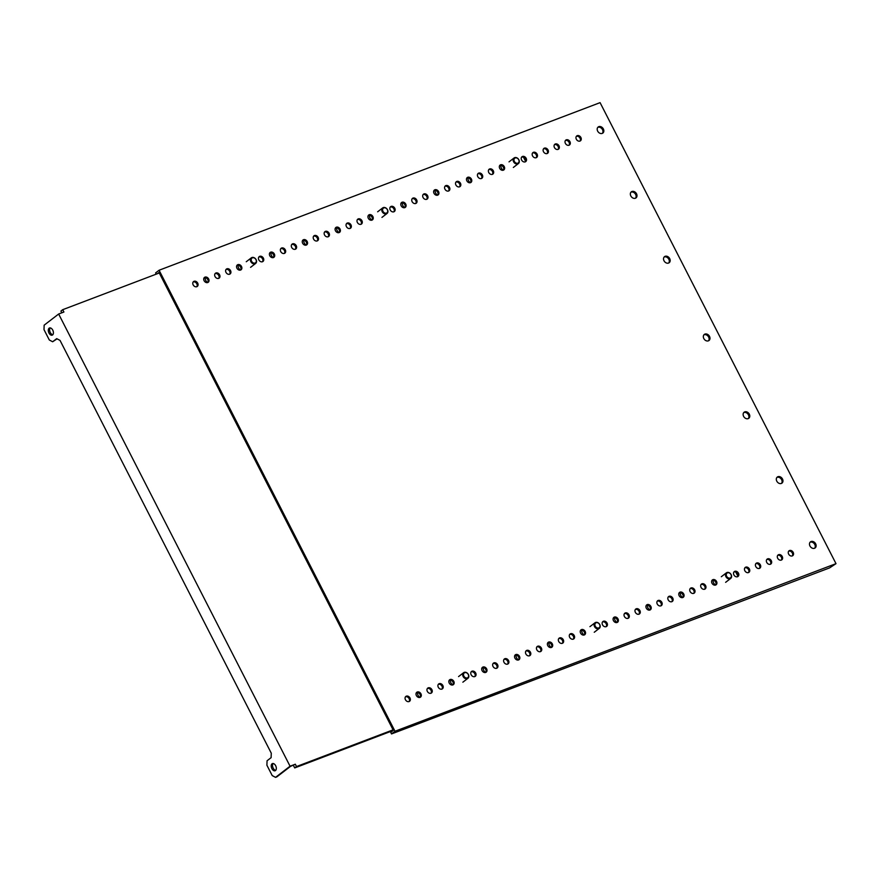 <?xml version="1.0" encoding="UTF-8"?>
<svg xmlns="http://www.w3.org/2000/svg" width="880" height="880" viewBox="0 0 880 880"><rect width="100%" height="100%" fill="white"/><g stroke="black" fill="none" stroke-linecap="round" stroke-linejoin="round"><path stroke-width="1.32" d="M631.961 191.488A3.828 2.992 52.4 0 0 631.345 191.829A3.828 2.992 52.4 0 0 631.048 196.328A3.828 2.992 52.4 0 0 635.404 198.231A3.828 2.992 52.4 0 0 636.009 197.89A3.828 2.992 52.4 0 0 636.306 193.402A3.828 2.992 52.4 0 0 631.961 191.488M635.536 198.176A3.828 2.992 52.4 0 0 635.239 193.776A3.828 2.992 52.4 0 0 631.081 192.159A3.828 2.992 52.4 0 0 630.949 192.214M781.363 483.45A3.828 2.992 -127.6 0 1 777.007 481.547A3.828 2.992 -127.6 0 1 777.304 477.048A3.828 2.992 -127.6 0 1 777.909 476.707A3.828 2.992 -127.6 0 1 782.265 478.61A3.828 2.992 -127.6 0 1 781.968 483.109A3.828 2.992 -127.6 0 1 781.363 483.45M776.908 477.433A3.828 2.992 -127.6 0 1 777.04 477.378A3.828 2.992 -127.6 0 1 781.198 478.995A3.828 2.992 -127.6 0 1 781.495 483.395M665.126 256.311A3.828 2.992 52.4 0 0 664.521 256.652A3.828 2.992 52.4 0 0 664.224 261.151A3.828 2.992 52.4 0 0 668.58 263.054A3.828 2.992 52.4 0 0 669.185 262.713A3.828 2.992 52.4 0 0 669.482 258.225A3.828 2.992 52.4 0 0 665.126 256.311M668.712 262.999A3.828 2.992 52.4 0 0 668.415 258.599A3.828 2.992 52.4 0 0 664.257 256.982A3.828 2.992 52.4 0 0 664.125 257.037M744.733 411.884A3.828 2.992 52.4 0 0 744.128 412.225A3.828 2.992 52.4 0 0 743.831 416.724A3.828 2.992 52.4 0 0 748.187 418.627A3.828 2.992 52.4 0 0 748.792 418.286A3.828 2.992 52.4 0 0 749.089 413.798A3.828 2.992 52.4 0 0 744.733 411.884M748.319 418.572A3.828 2.992 52.4 0 0 748.022 414.172A3.828 2.992 52.4 0 0 743.864 412.555A3.828 2.992 52.4 0 0 743.732 412.61M814.528 548.273A3.828 2.992 -127.6 0 1 810.172 546.37A3.828 2.992 -127.6 0 1 810.469 541.871A3.828 2.992 -127.6 0 1 811.085 541.53A3.828 2.992 -127.6 0 1 815.43 543.433A3.828 2.992 -127.6 0 1 815.133 547.932A3.828 2.992 -127.6 0 1 814.528 548.273M810.073 542.256A3.828 2.992 -127.6 0 1 810.205 542.201A3.828 2.992 -127.6 0 1 814.363 543.818A3.828 2.992 -127.6 0 1 814.66 548.218M781.341 560.076A3.058 2.398 -127.6 0 1 777.854 558.558A3.058 2.398 -127.6 0 1 778.096 554.961A3.058 2.398 -127.6 0 1 778.58 554.686A3.058 2.398 -127.6 0 1 782.067 556.215A3.058 2.398 -127.6 0 1 781.825 559.812A3.058 2.398 -127.6 0 1 781.341 560.076A3.058 2.398 -127.6 0 0 780.989 556.589A3.058 2.398 -127.6 0 0 777.711 555.357L777.711 555.357M770.396 564.245A3.058 2.398 -127.6 0 1 766.909 562.716A3.058 2.398 -127.6 0 1 767.151 559.119A3.058 2.398 -127.6 0 1 767.635 558.844A3.058 2.398 -127.6 0 1 771.111 560.373A3.058 2.398 -127.6 0 1 770.88 563.97A3.058 2.398 -127.6 0 1 770.396 564.245A3.058 2.398 -127.6 0 0 770.044 560.758A3.058 2.398 -127.6 0 0 766.766 559.515L766.766 559.515M759.44 568.403A3.058 2.398 -127.6 0 1 755.964 566.874A3.058 2.398 -127.6 0 1 756.195 563.277A3.058 2.398 -127.6 0 1 756.679 563.013A3.058 2.398 -127.6 0 1 760.166 564.531A3.058 2.398 -127.6 0 1 759.924 568.128A3.058 2.398 -127.6 0 1 759.44 568.403A3.058 2.398 -127.6 0 0 759.088 564.916A3.058 2.398 -127.6 0 0 755.81 563.673L755.81 563.673M748.495 572.561A3.058 2.398 -127.6 0 1 745.008 571.032A3.058 2.398 -127.6 0 1 745.25 567.435A3.058 2.398 -127.6 0 1 745.734 567.171A3.058 2.398 -127.6 0 1 749.221 568.7A3.058 2.398 -127.6 0 1 748.979 572.297A3.058 2.398 -127.6 0 1 748.495 572.561A3.058 2.398 -127.6 0 0 748.143 569.074A3.058 2.398 -127.6 0 0 744.865 567.842L744.865 567.842M737.55 576.719A3.058 2.398 -127.6 0 1 734.063 575.201A3.058 2.398 -127.6 0 1 734.305 571.604A3.058 2.398 -127.6 0 1 734.789 571.329A3.058 2.398 -127.6 0 1 738.265 572.858A3.058 2.398 -127.6 0 1 738.034 576.455A3.058 2.398 -127.6 0 1 737.55 576.719A3.058 2.398 -127.6 0 0 737.198 573.232A3.058 2.398 -127.6 0 0 733.92 572L733.92 572M715.649 585.046A3.058 2.398 -127.6 0 1 712.162 583.517A3.058 2.398 -127.6 0 1 712.404 579.92A3.058 2.398 -127.6 0 1 712.888 579.656A3.058 2.398 -127.6 0 1 716.375 581.174A3.058 2.398 -127.6 0 1 716.133 584.771A3.058 2.398 -127.6 0 1 715.649 585.046A3.058 2.398 -127.6 0 0 715.297 581.559A3.058 2.398 -127.6 0 0 712.019 580.327L712.019 580.327M704.704 589.204A3.058 2.398 -127.6 0 1 701.217 587.686A3.058 2.398 -127.6 0 1 701.459 584.089A3.058 2.398 -127.6 0 1 701.943 583.814A3.058 2.398 -127.6 0 1 705.43 585.343A3.058 2.398 -127.6 0 1 705.188 588.94A3.058 2.398 -127.6 0 1 704.704 589.204A3.058 2.398 -127.6 0 0 704.352 585.717A3.058 2.398 -127.6 0 0 701.074 584.485L701.074 584.485M693.748 593.362A3.058 2.398 -127.6 0 1 690.272 591.844A3.058 2.398 -127.6 0 1 690.503 588.247A3.058 2.398 -127.6 0 1 690.998 587.972A3.058 2.398 -127.6 0 1 694.474 589.501A3.058 2.398 -127.6 0 1 694.243 593.098A3.058 2.398 -127.6 0 1 693.748 593.362A3.058 2.398 -127.6 0 0 693.407 589.875A3.058 2.398 -127.6 0 0 690.118 588.643L690.118 588.643M682.803 597.531A3.058 2.398 -127.6 0 1 679.327 596.002A3.058 2.398 -127.6 0 1 679.558 592.405A3.058 2.398 -127.6 0 1 680.042 592.13A3.058 2.398 -127.6 0 1 683.529 593.659A3.058 2.398 -127.6 0 1 683.287 597.256A3.058 2.398 -127.6 0 1 682.803 597.531A3.058 2.398 -127.6 0 0 682.451 594.044A3.058 2.398 -127.6 0 0 679.173 592.801L679.173 592.801M671.858 601.689A3.058 2.398 -127.6 0 1 668.371 600.16A3.058 2.398 -127.6 0 1 668.613 596.563A3.058 2.398 -127.6 0 1 669.097 596.299A3.058 2.398 -127.6 0 1 672.584 597.817A3.058 2.398 -127.6 0 1 672.342 601.414A3.058 2.398 -127.6 0 1 671.858 601.689A3.058 2.398 -127.6 0 0 671.506 598.202A3.058 2.398 -127.6 0 0 668.228 596.97L668.228 596.97M660.913 605.847A3.058 2.398 -127.6 0 1 657.426 604.329A3.058 2.398 -127.6 0 1 657.668 600.732A3.058 2.398 -127.6 0 1 658.152 600.457A3.058 2.398 -127.6 0 1 661.628 601.986A3.058 2.398 -127.6 0 1 661.397 605.583A3.058 2.398 -127.6 0 1 660.913 605.847A3.058 2.398 -127.6 0 0 660.561 602.36A3.058 2.398 -127.6 0 0 657.283 601.128L657.283 601.128M646.327 605.286L646.327 605.286A3.058 2.398 -127.6 0 1 649.605 606.518A3.058 2.398 -127.6 0 1 649.957 610.016A3.058 2.398 -127.6 0 1 646.481 608.487A3.058 2.398 -127.6 0 1 646.712 604.89A3.058 2.398 -127.6 0 1 647.196 604.615A3.058 2.398 -127.6 0 1 650.683 606.144A3.058 2.398 -127.6 0 1 650.441 609.741A3.058 2.398 -127.6 0 1 649.957 610.016A4.125 3.223 -127.6 0 1 647.471 605.176M639.012 614.174A3.058 2.398 -127.6 0 1 635.525 612.645A3.058 2.398 -127.6 0 1 635.767 609.048A3.058 2.398 -127.6 0 1 636.251 608.784A3.058 2.398 -127.6 0 1 639.738 610.302A3.058 2.398 -127.6 0 1 639.496 613.899A3.058 2.398 -127.6 0 1 639.012 614.174A3.058 2.398 -127.6 0 0 638.66 610.687A3.058 2.398 -127.6 0 0 635.382 609.444L635.382 609.444M628.067 618.332A3.058 2.398 -127.6 0 1 624.58 616.803A3.058 2.398 -127.6 0 1 624.822 613.206A3.058 2.398 -127.6 0 1 625.306 612.942A3.058 2.398 -127.6 0 1 628.782 614.46A3.058 2.398 -127.6 0 1 628.551 618.057A3.058 2.398 -127.6 0 1 628.067 618.332A3.058 2.398 -127.6 0 0 627.715 614.845A3.058 2.398 -127.6 0 0 624.437 613.613L624.437 613.613M613.481 617.771L613.481 617.771A3.058 2.398 -127.6 0 1 616.77 619.003A3.058 2.398 -127.6 0 1 617.111 622.49A3.058 2.398 -127.6 0 1 613.635 620.972A3.058 2.398 -127.6 0 1 613.866 617.375A3.058 2.398 -127.6 0 1 614.35 617.1A3.058 2.398 -127.6 0 1 617.837 618.629A3.058 2.398 -127.6 0 1 617.606 622.226A3.058 2.398 -127.6 0 1 617.111 622.49A4.125 3.223 -127.6 0 1 614.625 617.661M606.166 626.659A3.058 2.398 -127.6 0 1 602.679 625.13A3.058 2.398 -127.6 0 1 602.921 621.533A3.058 2.398 -127.6 0 1 603.405 621.258A3.058 2.398 -127.6 0 1 606.892 622.787A3.058 2.398 -127.6 0 1 606.65 626.384A3.058 2.398 -127.6 0 1 606.166 626.659A3.058 2.398 -127.6 0 0 605.814 623.172A3.058 2.398 -127.6 0 0 602.536 621.929L602.536 621.929M580.635 630.256L580.635 630.256A3.058 2.398 -127.6 0 1 583.924 631.488A3.058 2.398 -127.6 0 1 584.276 634.975A3.058 2.398 -127.6 0 1 580.789 633.446A3.058 2.398 -127.6 0 1 581.02 629.849A3.058 2.398 -127.6 0 1 581.515 629.585A3.058 2.398 -127.6 0 1 584.991 631.114A3.058 2.398 -127.6 0 1 584.76 634.711A3.058 2.398 -127.6 0 1 584.265 634.975A4.125 3.223 -127.6 0 1 581.779 630.146M573.32 639.133A3.058 2.398 -127.6 0 1 569.844 637.615A3.058 2.398 -127.6 0 1 570.075 634.018A3.058 2.398 -127.6 0 1 570.559 633.743A3.058 2.398 -127.6 0 1 574.046 635.272A3.058 2.398 -127.6 0 1 573.804 638.869A3.058 2.398 -127.6 0 1 573.32 639.133A3.058 2.398 -127.6 0 0 572.968 635.646A3.058 2.398 -127.6 0 0 569.69 634.414L569.69 634.414M562.375 643.302A3.058 2.398 -127.6 0 1 558.888 641.773A3.058 2.398 -127.6 0 1 559.13 638.176A3.058 2.398 -127.6 0 1 559.614 637.901A3.058 2.398 -127.6 0 1 563.101 639.43A3.058 2.398 -127.6 0 1 562.859 643.027A3.058 2.398 -127.6 0 1 562.375 643.302A3.058 2.398 -127.6 0 0 562.023 639.815A3.058 2.398 -127.6 0 0 558.745 638.572L558.745 638.572M547.8 642.741A3.058 2.398 -127.6 0 1 547.8 642.73A3.058 2.398 -127.6 0 1 551.078 643.973A3.058 2.398 -127.6 0 1 551.43 647.46A3.058 2.398 -127.6 0 1 547.943 645.931A3.058 2.398 -127.6 0 1 548.185 642.334A3.058 2.398 -127.6 0 1 548.669 642.07A3.058 2.398 -127.6 0 1 552.145 643.588A3.058 2.398 -127.6 0 1 551.914 647.185A3.058 2.398 -127.6 0 1 551.43 647.46A4.125 3.223 -127.6 0 1 548.933 642.631M540.474 651.618A3.058 2.398 -127.6 0 1 536.998 650.1A3.058 2.398 -127.6 0 1 537.229 646.492A3.058 2.398 -127.6 0 1 537.713 646.228A3.058 2.398 -127.6 0 1 541.2 647.757A3.058 2.398 -127.6 0 1 540.958 651.354A3.058 2.398 -127.6 0 1 540.474 651.618A3.058 2.398 -127.6 0 0 540.122 648.131A3.058 2.398 -127.6 0 0 536.844 646.899L536.844 646.899M529.529 655.776A3.058 2.398 -127.6 0 1 526.042 654.258A3.058 2.398 -127.6 0 1 526.284 650.661A3.058 2.398 -127.6 0 1 526.768 650.386A3.058 2.398 -127.6 0 1 530.255 651.915A3.058 2.398 -127.6 0 1 530.013 655.512A3.058 2.398 -127.6 0 1 529.529 655.776A3.058 2.398 -127.6 0 0 529.177 652.289A3.058 2.398 -127.6 0 0 525.899 651.057L525.899 651.057M518.584 659.945A3.058 2.398 -127.6 0 1 515.097 658.416A3.058 2.398 -127.6 0 1 515.339 654.819A3.058 2.398 -127.6 0 1 515.823 654.544A3.058 2.398 -127.6 0 1 519.299 656.073A3.058 2.398 -127.6 0 1 519.068 659.67A3.058 2.398 -127.6 0 1 518.584 659.945A3.058 2.398 -127.6 0 0 518.232 656.458A3.058 2.398 -127.6 0 0 514.954 655.215L514.954 655.215M507.628 664.103A3.058 2.398 -127.6 0 1 504.152 662.574A3.058 2.398 -127.6 0 1 504.383 658.977A3.058 2.398 -127.6 0 1 504.867 658.713A3.058 2.398 -127.6 0 1 508.354 660.231A3.058 2.398 -127.6 0 1 508.123 663.828A3.058 2.398 -127.6 0 1 507.628 664.103A3.058 2.398 -127.6 0 0 507.287 660.616A3.058 2.398 -127.6 0 0 503.998 659.384L503.998 659.384M496.683 668.261A3.058 2.398 -127.6 0 1 493.196 666.743A3.058 2.398 -127.6 0 1 493.438 663.146A3.058 2.398 -127.6 0 1 493.922 662.871A3.058 2.398 -127.6 0 1 497.409 664.4A3.058 2.398 -127.6 0 1 497.167 667.997A3.058 2.398 -127.6 0 1 496.683 668.261A3.058 2.398 -127.6 0 0 496.331 664.774A3.058 2.398 -127.6 0 0 493.053 663.542L493.053 663.542M485.738 672.43A3.058 2.398 -127.6 0 1 482.251 670.901A3.058 2.398 -127.6 0 1 482.493 667.304A3.058 2.398 -127.6 0 1 482.977 667.029A3.058 2.398 -127.6 0 1 486.453 668.558A3.058 2.398 -127.6 0 1 486.222 672.155A3.058 2.398 -127.6 0 1 485.738 672.43A3.058 2.398 -127.6 0 0 485.386 668.932A3.058 2.398 -127.6 0 0 482.108 667.7L482.108 667.7M474.782 676.588A3.058 2.398 -127.6 0 1 471.306 675.059A3.058 2.398 -127.6 0 1 471.537 671.462A3.058 2.398 -127.6 0 1 472.032 671.187A3.058 2.398 -127.6 0 1 475.508 672.716A3.058 2.398 -127.6 0 1 475.277 676.313A3.058 2.398 -127.6 0 1 474.782 676.588M471.152 671.858L471.152 671.858A3.058 2.398 -127.6 0 1 474.441 673.101A3.058 2.398 -127.6 0 1 474.793 676.588M449.262 680.185L449.262 680.185A3.058 2.398 -127.6 0 1 452.54 681.417A3.058 2.398 -127.6 0 1 452.892 684.904A3.058 2.398 -127.6 0 1 449.405 683.386A3.058 2.398 -127.6 0 1 449.647 679.789A3.058 2.398 -127.6 0 1 450.131 679.514A3.058 2.398 -127.6 0 1 453.618 681.043A3.058 2.398 -127.6 0 1 453.376 684.64A3.058 2.398 -127.6 0 1 452.892 684.904A4.125 3.223 -127.6 0 1 450.406 680.075M441.947 689.073A3.058 2.398 -127.6 0 1 438.46 687.544A3.058 2.398 -127.6 0 1 438.702 683.947A3.058 2.398 -127.6 0 1 439.186 683.672A3.058 2.398 -127.6 0 1 442.662 685.201A3.058 2.398 -127.6 0 1 442.431 688.798A3.058 2.398 -127.6 0 1 441.947 689.073A3.058 2.398 -127.6 0 0 441.595 685.575A3.058 2.398 -127.6 0 0 438.317 684.343A3.058 2.398 -127.6 0 1 438.317 684.343M430.991 693.231A3.058 2.398 -127.6 0 1 427.515 691.702A3.058 2.398 -127.6 0 1 427.746 688.105A3.058 2.398 -127.6 0 1 428.23 687.841A3.058 2.398 -127.6 0 1 431.717 689.359A3.058 2.398 -127.6 0 1 431.475 692.956A3.058 2.398 -127.6 0 1 430.991 693.231A3.058 2.398 -127.6 0 0 430.639 689.744A3.058 2.398 -127.6 0 0 427.361 688.501L427.361 688.501M416.416 692.67L416.416 692.67A3.058 2.398 -127.6 0 1 419.694 693.902A3.058 2.398 -127.6 0 1 420.046 697.389A3.058 2.398 -127.6 0 1 416.559 695.86A3.058 2.398 -127.6 0 1 416.801 692.263A3.058 2.398 -127.6 0 1 417.285 691.999A3.058 2.398 -127.6 0 1 420.772 693.528A3.058 2.398 -127.6 0 1 420.53 697.125A3.058 2.398 -127.6 0 1 420.046 697.389A4.125 3.223 -127.6 0 1 417.56 692.56M409.101 701.547A3.058 2.398 -127.6 0 1 405.614 700.029A3.058 2.398 -127.6 0 1 405.856 696.432A3.058 2.398 -127.6 0 1 406.34 696.157A3.058 2.398 -127.6 0 1 409.816 697.686A3.058 2.398 -127.6 0 1 409.585 701.283A3.058 2.398 -127.6 0 1 409.101 701.547A3.058 2.398 -127.6 0 0 408.749 698.06A3.058 2.398 -127.6 0 0 405.471 696.828L405.471 696.828M792.286 555.918A3.058 2.398 -127.6 0 1 788.81 554.389A3.058 2.398 -127.6 0 1 789.041 550.792A3.058 2.398 -127.6 0 1 789.525 550.528A3.058 2.398 -127.6 0 1 793.012 552.057A3.058 2.398 -127.6 0 1 792.77 555.654A3.058 2.398 -127.6 0 1 792.286 555.918A3.058 2.398 -127.6 0 0 791.934 552.431A3.058 2.398 -127.6 0 0 788.656 551.199L788.656 551.199M704.935 334.103A3.828 2.992 52.4 0 0 704.33 334.433A3.828 2.992 52.4 0 0 704.033 338.932A3.828 2.992 52.4 0 0 708.378 340.846A3.828 2.992 52.4 0 0 708.994 340.505A3.828 2.992 52.4 0 0 709.291 336.006A3.828 2.992 52.4 0 0 704.935 334.103M708.51 340.791A3.828 2.992 52.4 0 0 708.213 336.391A3.828 2.992 52.4 0 0 704.066 334.774A3.828 2.992 52.4 0 0 703.934 334.829M598.785 126.665A3.828 2.992 52.4 0 0 598.18 127.006A3.828 2.992 52.4 0 0 597.883 131.505A3.828 2.992 52.4 0 0 602.239 133.408A3.828 2.992 52.4 0 0 602.844 133.078A3.828 2.992 52.4 0 0 603.141 128.579A3.828 2.992 52.4 0 0 598.785 126.665M602.371 133.353A3.828 2.992 52.4 0 0 602.074 128.953A3.828 2.992 52.4 0 0 597.916 127.336A3.828 2.992 52.4 0 0 597.784 127.391M566.28 139.832A3.058 2.398 52.4 0 0 565.796 140.096A3.058 2.398 52.4 0 0 565.565 143.693A3.058 2.398 52.4 0 0 569.041 145.222A3.058 2.398 52.4 0 0 569.536 144.947A3.058 2.398 52.4 0 0 569.767 141.35A3.058 2.398 52.4 0 0 566.28 139.832M565.411 140.492L565.411 140.492A3.058 2.398 52.4 0 1 568.7 141.735A3.058 2.398 52.4 0 1 569.041 145.222M577.236 135.663A3.058 2.398 52.4 0 0 576.752 135.938A3.058 2.398 52.4 0 0 576.51 139.535A3.058 2.398 52.4 0 0 579.997 141.064A3.058 2.398 52.4 0 0 580.481 140.789A3.058 2.398 52.4 0 0 580.712 137.192A3.058 2.398 52.4 0 0 577.236 135.663M576.367 136.334L576.367 136.334A3.058 2.398 52.4 0 1 579.645 137.566A3.058 2.398 52.4 0 1 579.997 141.064M555.335 143.99A3.058 2.398 52.4 0 0 554.851 144.254A3.058 2.398 52.4 0 0 554.609 147.851A3.058 2.398 52.4 0 0 558.096 149.38A3.058 2.398 52.4 0 0 558.58 149.105A3.058 2.398 52.4 0 0 558.822 145.508A3.058 2.398 52.4 0 0 555.335 143.99M554.466 144.661L554.466 144.661A3.058 2.398 52.4 0 1 557.744 145.893A3.058 2.398 52.4 0 1 558.096 149.38M544.39 148.148A3.058 2.398 52.4 0 0 543.906 148.423A3.058 2.398 52.4 0 0 543.664 152.02A3.058 2.398 52.4 0 0 547.151 153.538A3.058 2.398 52.4 0 0 547.635 153.274A3.058 2.398 52.4 0 0 547.866 149.677A3.058 2.398 52.4 0 0 544.39 148.148M543.521 148.819L543.521 148.819A3.058 2.398 52.4 0 1 546.799 150.051A3.058 2.398 52.4 0 1 547.151 153.538M533.445 152.306A3.058 2.398 52.4 0 0 532.95 152.581A3.058 2.398 52.4 0 0 532.719 156.178A3.058 2.398 52.4 0 0 536.195 157.707A3.058 2.398 52.4 0 0 536.69 157.432A3.058 2.398 52.4 0 0 536.921 153.835A3.058 2.398 52.4 0 0 533.445 152.306M532.565 152.977L532.565 152.977A3.058 2.398 52.4 0 1 535.854 154.22A3.058 2.398 52.4 0 1 536.206 157.707M522.489 156.475A3.058 2.398 52.4 0 0 522.005 156.739A3.058 2.398 52.4 0 0 521.774 160.336A3.058 2.398 52.4 0 0 525.25 161.865A3.058 2.398 52.4 0 0 525.734 161.59A3.058 2.398 52.4 0 0 525.976 157.993A3.058 2.398 52.4 0 0 522.489 156.475M521.62 157.135L521.62 157.135A3.058 2.398 52.4 0 1 524.898 158.378A3.058 2.398 52.4 0 1 525.25 161.865M500.599 164.791A3.058 2.398 52.4 0 0 500.115 165.066A3.058 2.398 52.4 0 0 499.873 168.663A3.058 2.398 52.4 0 0 503.36 170.181A3.058 2.398 52.4 0 0 503.844 169.917A3.058 2.398 52.4 0 0 504.075 166.32A3.058 2.398 52.4 0 0 500.599 164.791M499.73 165.462A3.058 2.398 52.4 0 0 499.719 165.462A3.058 2.398 52.4 0 1 503.008 166.694A3.058 2.398 52.4 0 1 503.36 170.181A4.125 3.223 -127.6 0 1 500.863 165.352M489.643 168.949A3.058 2.398 52.4 0 0 489.159 169.224A3.058 2.398 52.4 0 0 488.928 172.821A3.058 2.398 52.4 0 0 492.404 174.35A3.058 2.398 52.4 0 0 492.888 174.075A3.058 2.398 52.4 0 0 493.13 170.478A3.058 2.398 52.4 0 0 489.643 168.949M488.774 169.62L488.774 169.62A3.058 2.398 52.4 0 1 492.052 170.863A3.058 2.398 52.4 0 1 492.404 174.35M478.698 173.118A3.058 2.398 52.4 0 0 478.214 173.382A3.058 2.398 52.4 0 0 477.972 176.979A3.058 2.398 52.4 0 0 481.459 178.508A3.058 2.398 52.4 0 0 481.943 178.233A3.058 2.398 52.4 0 0 482.185 174.636A3.058 2.398 52.4 0 0 478.698 173.118M477.829 173.778L477.829 173.778A3.058 2.398 52.4 0 1 481.107 175.021A3.058 2.398 52.4 0 1 481.459 178.508M467.753 177.276A3.058 2.398 52.4 0 0 467.269 177.54A3.058 2.398 52.4 0 0 467.027 181.137A3.058 2.398 52.4 0 0 470.514 182.666A3.058 2.398 52.4 0 0 470.998 182.402A3.058 2.398 52.4 0 0 471.229 178.805A3.058 2.398 52.4 0 0 467.753 177.276M466.884 177.947L466.884 177.947A3.058 2.398 52.4 0 1 470.162 179.179A3.058 2.398 52.4 0 1 470.514 182.666M456.797 181.434A3.058 2.398 52.4 0 0 456.313 181.709A3.058 2.398 52.4 0 0 456.082 185.306A3.058 2.398 52.4 0 0 459.558 186.824A3.058 2.398 52.4 0 0 460.053 186.56A3.058 2.398 52.4 0 0 460.284 182.963A3.058 2.398 52.4 0 0 456.797 181.434M455.928 182.105L455.928 182.105A3.058 2.398 52.4 0 1 459.217 183.337A3.058 2.398 52.4 0 1 459.558 186.824M445.852 185.592A3.058 2.398 52.4 0 0 445.368 185.867A3.058 2.398 52.4 0 0 445.126 189.464A3.058 2.398 52.4 0 0 448.613 190.993A3.058 2.398 52.4 0 0 449.097 190.718A3.058 2.398 52.4 0 0 449.339 187.121A3.058 2.398 52.4 0 0 445.852 185.592M444.983 186.263L444.983 186.263A3.058 2.398 52.4 0 1 448.261 187.506A3.058 2.398 52.4 0 1 448.613 190.993M434.907 189.761A3.058 2.398 52.4 0 0 434.423 190.025A3.058 2.398 52.4 0 0 434.181 193.622A3.058 2.398 52.4 0 0 437.668 195.151A3.058 2.398 52.4 0 0 438.152 194.876A3.058 2.398 52.4 0 0 438.383 191.279A3.058 2.398 52.4 0 0 434.907 189.761M434.038 190.432L434.038 190.432A3.058 2.398 52.4 0 1 437.316 191.664A3.058 2.398 52.4 0 1 437.668 195.151M423.962 193.919A3.058 2.398 52.4 0 0 423.467 194.194A3.058 2.398 52.4 0 0 423.236 197.791A3.058 2.398 52.4 0 0 426.712 199.309A3.058 2.398 52.4 0 0 427.207 199.045A3.058 2.398 52.4 0 0 427.438 195.448A3.058 2.398 52.4 0 0 423.962 193.919M423.082 194.59L423.082 194.59A3.058 2.398 52.4 0 1 426.371 195.822A3.058 2.398 52.4 0 1 426.723 199.309M413.006 198.077A3.058 2.398 52.4 0 0 412.522 198.352A3.058 2.398 52.4 0 0 412.291 201.949A3.058 2.398 52.4 0 0 415.767 203.478A3.058 2.398 52.4 0 0 416.251 203.203A3.058 2.398 52.4 0 0 416.493 199.606A3.058 2.398 52.4 0 0 413.006 198.077M412.137 198.748L412.137 198.748A3.058 2.398 52.4 0 1 415.415 199.98A3.058 2.398 52.4 0 1 415.767 203.467M402.061 202.235A3.058 2.398 52.4 0 0 401.577 202.51A3.058 2.398 52.4 0 0 401.335 206.107A3.058 2.398 52.4 0 0 404.822 207.636A3.058 2.398 52.4 0 0 405.306 207.361A3.058 2.398 52.4 0 0 405.548 203.764A3.058 2.398 52.4 0 0 402.061 202.235M401.192 202.906L401.192 202.906A3.058 2.398 52.4 0 1 404.47 204.149A3.058 2.398 52.4 0 1 404.822 207.636A4.125 3.223 -127.6 0 1 402.336 202.807M391.116 206.404A3.058 2.398 52.4 0 0 390.632 206.668A3.058 2.398 52.4 0 0 390.39 210.265A3.058 2.398 52.4 0 0 393.877 211.794A3.058 2.398 52.4 0 0 394.361 211.519A3.058 2.398 52.4 0 0 394.592 207.922A3.058 2.398 52.4 0 0 391.116 206.404M390.247 207.075A3.058 2.398 52.4 0 0 390.236 207.075A3.058 2.398 52.4 0 1 393.525 208.307A3.058 2.398 52.4 0 1 393.877 211.794M369.215 214.72A3.058 2.398 52.4 0 0 368.731 214.995A3.058 2.398 52.4 0 0 368.489 218.592A3.058 2.398 52.4 0 0 371.976 220.121A3.058 2.398 52.4 0 0 372.46 219.846A3.058 2.398 52.4 0 0 372.702 216.249A3.058 2.398 52.4 0 0 369.215 214.72M368.346 215.391L368.346 215.391A3.058 2.398 52.4 0 1 371.624 216.623A3.058 2.398 52.4 0 1 371.976 220.121A4.125 3.223 -127.6 0 1 369.49 215.281M358.27 218.889A3.058 2.398 52.4 0 0 357.786 219.153A3.058 2.398 52.4 0 0 357.544 222.75A3.058 2.398 52.4 0 0 361.031 224.279A3.058 2.398 52.4 0 0 361.515 224.004A3.058 2.398 52.4 0 0 361.746 220.407A3.058 2.398 52.4 0 0 358.27 218.889M357.401 219.549L357.401 219.549A3.058 2.398 52.4 0 1 360.679 220.792A3.058 2.398 52.4 0 1 361.031 224.279M347.314 223.047A3.058 2.398 52.4 0 0 346.83 223.311A3.058 2.398 52.4 0 0 346.599 226.908A3.058 2.398 52.4 0 0 350.075 228.437A3.058 2.398 52.4 0 0 350.57 228.173A3.058 2.398 52.4 0 0 350.801 224.565A3.058 2.398 52.4 0 0 347.314 223.047M346.445 223.718L346.445 223.718A3.058 2.398 52.4 0 1 349.734 224.95A3.058 2.398 52.4 0 1 350.075 228.437M336.369 227.205A3.058 2.398 52.4 0 0 335.885 227.48A3.058 2.398 52.4 0 0 335.643 231.077A3.058 2.398 52.4 0 0 339.13 232.595A3.058 2.398 52.4 0 0 339.614 232.331A3.058 2.398 52.4 0 0 339.856 228.734A3.058 2.398 52.4 0 0 336.369 227.205M335.5 227.876L335.5 227.876A3.058 2.398 52.4 0 1 338.778 229.108A3.058 2.398 52.4 0 1 339.13 232.595A4.125 3.223 -127.6 0 1 336.644 227.766M325.424 231.363A3.058 2.398 52.4 0 0 324.94 231.638A3.058 2.398 52.4 0 0 324.698 235.235A3.058 2.398 52.4 0 0 328.185 236.764A3.058 2.398 52.4 0 0 328.669 236.489A3.058 2.398 52.4 0 0 328.9 232.892A3.058 2.398 52.4 0 0 325.424 231.363M324.555 232.034L324.555 232.034A3.058 2.398 52.4 0 1 327.833 233.277A3.058 2.398 52.4 0 1 328.185 236.764M314.479 235.532A3.058 2.398 52.4 0 0 313.984 235.796A3.058 2.398 52.4 0 0 313.753 239.393A3.058 2.398 52.4 0 0 317.229 240.922A3.058 2.398 52.4 0 0 317.724 240.647A3.058 2.398 52.4 0 0 317.955 237.05A3.058 2.398 52.4 0 0 314.479 235.532M313.599 236.192L313.599 236.192A3.058 2.398 52.4 0 1 316.888 237.435A3.058 2.398 52.4 0 1 317.24 240.922M303.523 239.69A3.058 2.398 52.4 0 0 303.039 239.954A3.058 2.398 52.4 0 0 302.808 243.551A3.058 2.398 52.4 0 0 306.284 245.08A3.058 2.398 52.4 0 0 306.768 244.816A3.058 2.398 52.4 0 0 307.01 241.219A3.058 2.398 52.4 0 0 303.523 239.69M302.654 240.361L302.654 240.361A3.058 2.398 52.4 0 1 305.932 241.593A3.058 2.398 52.4 0 1 306.284 245.08M292.578 243.848A3.058 2.398 52.4 0 0 292.094 244.123A3.058 2.398 52.4 0 0 291.852 247.72A3.058 2.398 52.4 0 0 295.339 249.238A3.058 2.398 52.4 0 0 295.823 248.974A3.058 2.398 52.4 0 0 296.065 245.377A3.058 2.398 52.4 0 0 292.578 243.848M291.709 244.519L291.709 244.519A3.058 2.398 52.4 0 1 294.987 245.751A3.058 2.398 52.4 0 1 295.339 249.238M281.633 248.006A3.058 2.398 52.4 0 0 281.149 248.281A3.058 2.398 52.4 0 0 280.907 251.878A3.058 2.398 52.4 0 0 284.394 253.407A3.058 2.398 52.4 0 0 284.878 253.132A3.058 2.398 52.4 0 0 285.109 249.535A3.058 2.398 52.4 0 0 281.633 248.006M280.764 248.677A3.058 2.398 52.4 0 0 280.753 248.677A3.058 2.398 52.4 0 1 284.042 249.92A3.058 2.398 52.4 0 1 284.394 253.407M270.677 252.175A3.058 2.398 52.4 0 0 270.193 252.439A3.058 2.398 52.4 0 0 269.962 256.036A3.058 2.398 52.4 0 0 273.438 257.565A3.058 2.398 52.4 0 0 273.922 257.29A3.058 2.398 52.4 0 0 274.164 253.693A3.058 2.398 52.4 0 0 270.677 252.175M269.808 252.835A3.058 2.398 52.4 0 0 269.808 252.846A3.058 2.398 52.4 0 1 273.086 254.078A3.058 2.398 52.4 0 1 273.438 257.565M259.732 256.333A3.058 2.398 52.4 0 0 259.248 256.608A3.058 2.398 52.4 0 0 259.006 260.205A3.058 2.398 52.4 0 0 262.493 261.723A3.058 2.398 52.4 0 0 262.977 261.459A3.058 2.398 52.4 0 0 263.219 257.862A3.058 2.398 52.4 0 0 259.732 256.333M258.863 257.004L258.863 257.004A3.058 2.398 52.4 0 1 262.141 258.236A3.058 2.398 52.4 0 1 262.493 261.723M237.831 264.649A3.058 2.398 52.4 0 0 237.347 264.924A3.058 2.398 52.4 0 0 237.116 268.521A3.058 2.398 52.4 0 0 240.592 270.05A3.058 2.398 52.4 0 0 241.087 269.775A3.058 2.398 52.4 0 0 241.318 266.178A3.058 2.398 52.4 0 0 237.831 264.649M236.962 265.32L236.962 265.32A3.058 2.398 52.4 0 1 240.251 266.563A3.058 2.398 52.4 0 1 240.592 270.05A4.125 3.223 -127.6 0 1 238.106 265.221M226.886 268.818A3.058 2.398 52.4 0 0 226.402 269.082A3.058 2.398 52.4 0 0 226.16 272.679A3.058 2.398 52.4 0 0 229.647 274.208A3.058 2.398 52.4 0 0 230.131 273.933A3.058 2.398 52.4 0 0 230.373 270.336A3.058 2.398 52.4 0 0 226.886 268.818M226.017 269.489L226.017 269.489A3.058 2.398 52.4 0 1 229.295 270.721A3.058 2.398 52.4 0 1 229.647 274.208M215.941 272.976A3.058 2.398 52.4 0 0 215.457 273.251A3.058 2.398 52.4 0 0 215.215 276.848A3.058 2.398 52.4 0 0 218.702 278.366A3.058 2.398 52.4 0 0 219.186 278.102A3.058 2.398 52.4 0 0 219.417 274.505A3.058 2.398 52.4 0 0 215.941 272.976M215.072 273.647L215.072 273.647A3.058 2.398 52.4 0 1 218.35 274.879A3.058 2.398 52.4 0 1 218.702 278.366M204.996 277.134A3.058 2.398 52.4 0 0 204.501 277.409A3.058 2.398 52.4 0 0 204.27 281.006A3.058 2.398 52.4 0 0 207.746 282.535A3.058 2.398 52.4 0 0 208.241 282.26A3.058 2.398 52.4 0 0 208.472 278.663A3.058 2.398 52.4 0 0 204.996 277.134M204.116 277.805L204.116 277.805A3.058 2.398 52.4 0 1 207.405 279.037A3.058 2.398 52.4 0 1 207.757 282.535A4.125 3.223 -127.6 0 1 205.26 277.695M194.04 281.303A3.058 2.398 52.4 0 0 193.556 281.567A3.058 2.398 52.4 0 0 193.325 285.164A3.058 2.398 52.4 0 0 196.801 286.693A3.058 2.398 52.4 0 0 197.285 286.418A3.058 2.398 52.4 0 0 197.527 282.821A3.058 2.398 52.4 0 0 194.04 281.303M193.171 281.963L193.171 281.963A3.058 2.398 52.4 0 1 196.449 283.206A3.058 2.398 52.4 0 1 196.801 286.693M160.413 272.833L394.999 731.247L836 563.651L600.083 102.641L159.093 270.237L160.413 272.833M157.421 273.691L159.016 272.459L393.338 730.367L390.72 732.369L391.523 733.931L394.999 731.247M156.233 274.142L155.606 272.91L159.093 270.237M391.523 733.931L829.609 567.886L836 563.651M50.226 327.91A3.828 2.321 -110.8 0 0 50.292 332.519A3.828 2.321 -110.8 0 0 52.811 334.719M52.745 330.121A3.828 2.321 -110.8 0 0 49.5 327.987A3.828 2.321 -110.8 0 0 48.972 333.014A3.828 2.321 -110.8 0 0 52.217 335.148A3.828 2.321 -110.8 0 0 52.745 330.121M273.13 763.51A3.828 2.321 -110.8 0 0 273.196 768.119A3.828 2.321 -110.8 0 0 275.726 770.33M275.66 765.721A3.828 2.321 -110.8 0 0 272.415 763.598A3.828 2.321 -110.8 0 0 271.887 768.625A3.828 2.321 -110.8 0 0 275.132 770.748A3.828 2.321 -110.8 0 0 275.66 765.721M273.416 257.576A4.125 3.223 -127.6 0 1 270.952 252.736M306.262 245.091A4.125 3.223 -127.6 0 1 303.798 240.251M437.646 195.162A4.125 3.223 -127.6 0 1 435.182 190.322M485.716 672.43A4.125 3.223 -127.6 0 1 483.252 667.59M518.562 659.945A4.125 3.223 -127.6 0 1 516.087 655.116M61.809 312.807L60.918 311.069L62.722 309.683L63.91 312.015L58.652 314.017L290.059 766.205L295.317 764.214L296.505 766.546L294.712 767.932L393.129 730.521M737.847 576.103L735.812 572.121M525.558 161.249L523.512 157.256M58.652 314.017L44.154 325.171L44 329.615L49.302 339.988L52.635 341.759L56.705 338.635L60.038 340.406L271.271 753.192L271.117 757.647L267.058 760.771L266.904 765.215L272.217 775.588L275.55 777.359L276.859 776.864L290.499 766.381L295.317 764.214M293.359 765.292L294.712 767.932M296.505 766.546L393.074 729.85M62.722 309.683L159.28 272.987M470.492 182.677A4.125 3.223 -127.6 0 1 468.017 177.837M682.781 597.531A4.125 3.223 -127.6 0 1 680.317 592.702M715.627 585.057A4.125 3.223 -127.6 0 1 713.163 580.217M275.55 777.359L290.059 766.205M52.635 341.759L57.09 338.844M516.373 157.883A2.948 2.31 52.4 0 0 513.964 160.083A2.948 2.31 52.4 0 0 516.67 163.24A2.948 2.31 52.4 0 0 519.079 161.04A2.948 2.31 52.4 0 0 516.373 157.883M516.054 157.564A3.531 2.761 52.4 0 0 514.074 157.982A3.531 2.761 52.4 0 0 513.425 161.381A3.531 2.761 52.4 0 0 516.406 163.999A3.531 2.761 52.4 0 0 518.386 163.581A3.531 2.761 52.4 0 0 519.046 160.193A3.531 2.761 52.4 0 0 516.054 157.564M726.693 576.378A2.948 2.31 52.4 0 0 730.246 577.973A2.948 2.31 52.4 0 0 730.939 574.475A2.948 2.31 52.4 0 0 727.386 572.869A2.948 2.31 52.4 0 0 726.693 576.378M725.978 576.785A3.531 2.761 52.4 0 0 730.675 578.446A3.531 2.761 52.4 0 0 731.082 574.508A3.531 2.761 52.4 0 0 726.374 572.847A3.531 2.761 52.4 0 0 725.978 576.785M595.309 626.307A2.948 2.31 52.4 0 0 598.862 627.902A2.948 2.31 52.4 0 0 599.566 624.404A2.948 2.31 52.4 0 0 596.013 622.798A2.948 2.31 52.4 0 0 595.309 626.307M594.594 626.714A3.531 2.761 52.4 0 0 599.302 628.375A3.531 2.761 52.4 0 0 599.698 624.437A3.531 2.761 52.4 0 0 594.99 622.776A3.531 2.761 52.4 0 0 594.594 626.714M385 207.812A2.948 2.31 52.4 0 0 382.591 210.012A2.948 2.31 52.4 0 0 385.286 213.169A2.948 2.31 52.4 0 0 387.695 210.969A2.948 2.31 52.4 0 0 385 207.812M384.681 207.504A3.531 2.761 52.4 0 0 382.701 207.911A3.531 2.761 52.4 0 0 382.041 211.31A3.531 2.761 52.4 0 0 385.022 213.928A3.531 2.761 52.4 0 0 387.002 213.51A3.531 2.761 52.4 0 0 387.662 210.122A3.531 2.761 52.4 0 0 384.681 207.504M253.616 257.741A2.948 2.31 52.4 0 0 251.207 259.941A2.948 2.31 52.4 0 0 253.913 263.109A2.948 2.31 52.4 0 0 256.322 260.909A2.948 2.31 52.4 0 0 253.616 257.741M253.297 257.433A3.531 2.761 52.4 0 0 251.317 257.851A3.531 2.761 52.4 0 0 250.657 261.239A3.531 2.761 52.4 0 0 253.649 263.868A3.531 2.761 52.4 0 0 255.629 263.45A3.531 2.761 52.4 0 0 256.278 260.051A3.531 2.761 52.4 0 0 253.297 257.433M463.936 676.236A2.948 2.31 52.4 0 0 467.489 677.831A2.948 2.31 52.4 0 0 468.182 674.333A2.948 2.31 52.4 0 0 464.629 672.727A2.948 2.31 52.4 0 0 463.936 676.236M463.221 676.654A3.531 2.761 52.4 0 0 467.918 678.304A3.531 2.761 52.4 0 0 468.314 674.366A3.531 2.761 52.4 0 0 463.617 672.705A3.531 2.761 52.4 0 0 463.221 676.654M518.386 163.581L513.337 167.464M514.074 157.982L509.025 161.865M726.374 572.847L721.325 576.73M730.675 578.446L725.626 582.329M594.99 622.776L589.941 626.659M599.302 628.375L594.253 632.258M387.002 213.51L381.953 217.393M382.701 207.911L377.652 211.794M255.629 263.45L250.58 267.333M251.317 257.851L246.268 261.734M463.617 672.705L458.568 676.588M467.918 678.304L462.869 682.187"/></g></svg>
